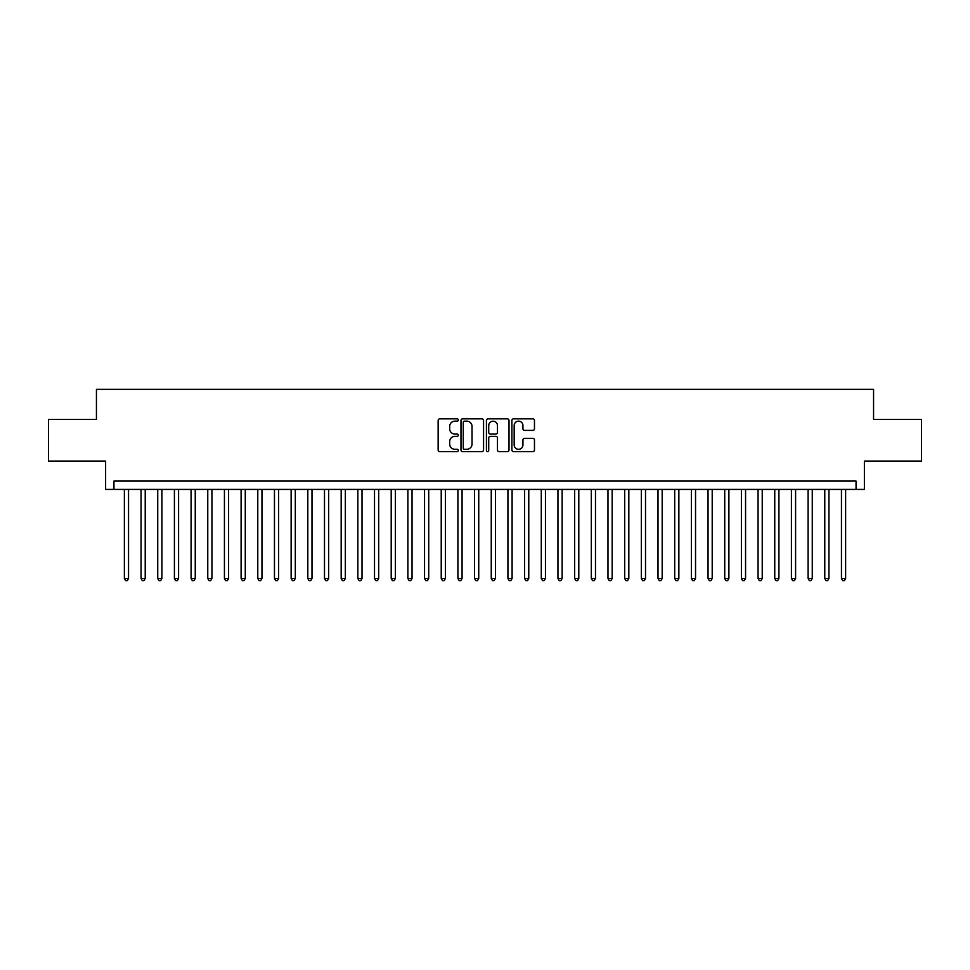 <?xml version="1.0" encoding="UTF-8"?>
<svg xmlns="http://www.w3.org/2000/svg" width="970" height="970" viewBox="0 0 970 970"><rect width="100%" height="100%" fill="white"/><g stroke="black" fill="none" stroke-linecap="round" stroke-linejoin="round"><path stroke-width="1.45" d="M458.313 419.998A1.152 1.152 0 0 0 457.173 418.858L439.786 418.858A1.637 1.637 0 0 0 438.149 420.495L438.149 449.959A1.637 1.637 0 0 0 439.786 451.596L457.173 451.596A1.152 1.152 0 0 0 458.313 450.444A1.152 1.152 0 0 0 457.173 449.304L454.918 449.304A5.238 5.238 0 0 1 449.68 444.066L449.68 441.605A5.238 5.238 0 0 1 454.918 436.367L457.173 436.367A1.152 1.152 0 0 0 458.313 435.227A1.152 1.152 0 0 0 457.173 434.075L454.918 434.075A5.238 5.238 0 0 1 449.68 428.837L449.68 426.388A5.238 5.238 0 0 1 454.918 421.15L457.173 421.15A1.152 1.152 0 0 0 458.313 419.998M532.833 430.389A1.637 1.637 0 0 0 534.47 428.752L534.47 420.495A1.637 1.637 0 0 0 532.833 418.858L513.518 418.858A1.637 1.637 0 0 0 511.881 420.495L511.881 449.959A1.637 1.637 0 0 0 513.518 451.596L532.833 451.596A1.637 1.637 0 0 0 534.47 449.959L534.47 439.968A1.637 1.637 0 0 0 532.833 438.331L524.576 438.331A1.637 1.637 0 0 0 522.939 439.968L522.939 444.915A4.377 4.377 0 0 1 518.562 449.304A4.377 4.377 0 0 1 514.173 444.915L514.173 425.527A4.377 4.377 0 0 1 518.562 421.15A4.377 4.377 0 0 1 522.939 425.527L522.939 428.752A1.637 1.637 0 0 0 524.576 430.389L532.833 430.389M856.049 489.413L864.379 489.413L864.379 461.065L921.5 461.065L921.5 419.379L873.558 419.379L873.558 389.358L96.442 389.358L96.442 419.379L48.5 419.379L48.5 461.065L105.621 461.065L105.621 489.413L856.049 489.413L856.049 481.084L113.951 481.084L113.951 489.413M483.569 420.495A1.637 1.637 0 0 0 481.932 418.858L462.617 418.858A1.637 1.637 0 0 0 460.98 420.495L460.98 449.959A1.637 1.637 0 0 0 462.617 451.596L481.932 451.596A1.637 1.637 0 0 0 483.569 449.959L483.569 420.495M488.068 418.858L507.383 418.858A1.637 1.637 0 0 1 509.02 420.495L509.02 449.959A1.637 1.637 0 0 1 507.383 451.596L499.113 451.596A1.637 1.637 0 0 1 497.477 449.959L497.477 438.003A1.637 1.637 0 0 0 495.84 436.367L490.359 436.367A1.637 1.637 0 0 0 488.722 438.003L488.722 450.444A1.152 1.152 0 0 1 487.583 451.596A1.152 1.152 0 0 1 486.431 450.444L486.431 420.495A1.637 1.637 0 0 1 488.068 418.858M464.412 421.15A1.152 1.152 0 0 0 463.272 422.289L463.272 448.152A1.152 1.152 0 0 0 464.412 449.304L466.788 449.304A5.238 5.238 0 0 0 472.026 444.066L472.026 426.388A5.238 5.238 0 0 0 466.788 421.15L464.412 421.15M497.477 425.6A4.377 4.377 0 0 0 493.099 421.222A4.377 4.377 0 0 0 488.722 425.6L488.722 432.438A1.637 1.637 0 0 0 490.359 434.075L495.84 434.075A1.637 1.637 0 0 0 497.477 432.438L497.477 425.6M124.378 489.413L124.378 578.472L128.549 578.472L128.549 489.413M128.549 578.472L127.3 580.642L125.627 580.642L124.378 578.472M141.05 489.413L141.05 578.472L145.221 578.472L145.221 489.413M145.221 578.472L143.972 580.642L142.299 580.642L141.05 578.472M157.734 489.413L157.734 578.472L161.893 578.472L161.893 489.413M161.893 578.472L160.644 580.642L158.983 580.642L157.734 578.472M174.406 489.413L174.406 578.472L178.577 578.472L178.577 489.413M178.577 578.472L177.328 580.642L175.655 580.642L174.406 578.472M191.078 489.413L191.078 578.472L195.249 578.472L195.249 489.413M195.249 578.472L194 580.642L192.327 580.642L191.078 578.472M207.762 489.413L207.762 578.472L211.933 578.472L211.933 489.413M211.933 578.472L210.672 580.642L209.011 580.642L207.762 578.472M224.434 489.413L224.434 578.472L228.605 578.472L228.605 489.413M228.605 578.472L227.356 580.642L225.683 580.642L224.434 578.472M241.106 489.413L241.106 578.472L245.277 578.472L245.277 489.413M245.277 578.472L244.028 580.642L242.367 580.642L241.106 578.472M257.79 489.413L257.79 578.472L261.961 578.472L261.961 489.413M261.961 578.472L260.7 580.642L259.038 580.642L257.79 578.472M274.462 489.413L274.462 578.472L278.632 578.472L278.632 489.413M278.632 578.472L277.384 580.642L275.71 580.642L274.462 578.472M291.133 489.413L291.133 578.472L295.304 578.472L295.304 489.413M295.304 578.472L294.055 580.642L292.394 580.642L291.133 578.472M307.817 489.413L307.817 578.472L311.988 578.472L311.988 489.413M311.988 578.472L310.739 580.642L309.066 580.642L307.817 578.472M324.489 489.413L324.489 578.472L328.66 578.472L328.66 489.413M328.66 578.472L327.411 580.642L325.738 580.642L324.489 578.472M341.173 489.413L341.173 578.472L345.332 578.472L345.332 489.413M345.332 578.472L344.083 580.642L342.422 580.642L341.173 578.472M357.845 489.413L357.845 578.472L362.016 578.472L362.016 489.413M362.016 578.472L360.767 580.642L359.094 580.642L357.845 578.472M374.517 489.413L374.517 578.472L378.688 578.472L378.688 489.413M378.688 578.472L377.439 580.642L375.766 580.642L374.517 578.472M391.201 489.413L391.201 578.472L395.36 578.472L395.36 489.413M395.36 578.472L394.111 580.642L392.45 580.642L391.201 578.472M407.873 489.413L407.873 578.472L412.044 578.472L412.044 489.413M412.044 578.472L410.795 580.642L409.122 580.642L407.873 578.472M424.545 489.413L424.545 578.472L428.716 578.472L428.716 489.413M428.716 578.472L427.467 580.642L425.794 580.642L424.545 578.472M441.229 489.413L441.229 578.472L445.4 578.472L445.4 489.413M445.4 578.472L444.139 580.642L442.478 580.642L441.229 578.472M457.901 489.413L457.901 578.472L462.072 578.472L462.072 489.413M462.072 578.472L460.823 580.642L459.149 580.642L457.901 578.472M474.572 489.413L474.572 578.472L478.743 578.472L478.743 489.413M478.743 578.472L477.495 580.642L475.833 580.642L474.572 578.472M491.257 489.413L491.257 578.472L495.428 578.472L495.428 489.413M495.428 578.472L494.166 580.642L492.505 580.642L491.257 578.472M507.928 489.413L507.928 578.472L512.099 578.472L512.099 489.413M512.099 578.472L510.85 580.642L509.177 580.642L507.928 578.472M524.6 489.413L524.6 578.472L528.771 578.472L528.771 489.413M528.771 578.472L527.522 580.642L525.861 580.642L524.6 578.472M541.284 489.413L541.284 578.472L545.455 578.472L545.455 489.413M545.455 578.472L544.206 580.642L542.533 580.642L541.284 578.472M557.956 489.413L557.956 578.472L562.127 578.472L562.127 489.413M562.127 578.472L560.878 580.642L559.205 580.642L557.956 578.472M574.64 489.413L574.64 578.472L578.799 578.472L578.799 489.413M578.799 578.472L577.55 580.642L575.889 580.642L574.64 578.472M591.312 489.413L591.312 578.472L595.483 578.472L595.483 489.413M595.483 578.472L594.234 580.642L592.561 580.642L591.312 578.472M607.984 489.413L607.984 578.472L612.155 578.472L612.155 489.413M612.155 578.472L610.906 580.642L609.233 580.642L607.984 578.472M624.668 489.413L624.668 578.472L628.827 578.472L628.827 489.413M628.827 578.472L627.578 580.642L625.917 580.642L624.668 578.472M641.34 489.413L641.34 578.472L645.511 578.472L645.511 489.413M645.511 578.472L644.262 580.642L642.589 580.642L641.34 578.472M658.012 489.413L658.012 578.472L662.183 578.472L662.183 489.413M662.183 578.472L660.934 580.642L659.26 580.642L658.012 578.472M674.696 489.413L674.696 578.472L678.867 578.472L678.867 489.413M678.867 578.472L677.606 580.642L675.944 580.642L674.696 578.472M691.367 489.413L691.367 578.472L695.538 578.472L695.538 489.413M695.538 578.472L694.29 580.642L692.616 580.642L691.367 578.472M708.039 489.413L708.039 578.472L712.21 578.472L712.21 489.413M712.21 578.472L710.962 580.642L709.3 580.642L708.039 578.472M724.723 489.413L724.723 578.472L728.894 578.472L728.894 489.413M728.894 578.472L727.633 580.642L725.972 580.642L724.723 578.472M741.395 489.413L741.395 578.472L745.566 578.472L745.566 489.413M745.566 578.472L744.317 580.642L742.644 580.642L741.395 578.472M758.067 489.413L758.067 578.472L762.238 578.472L762.238 489.413M762.238 578.472L760.989 580.642L759.328 580.642L758.067 578.472M774.751 489.413L774.751 578.472L778.922 578.472L778.922 489.413M778.922 578.472L777.673 580.642L776 580.642L774.751 578.472M791.423 489.413L791.423 578.472L795.594 578.472L795.594 489.413M795.594 578.472L794.345 580.642L792.672 580.642L791.423 578.472M808.107 489.413L808.107 578.472L812.266 578.472L812.266 489.413M812.266 578.472L811.017 580.642L809.356 580.642L808.107 578.472M824.779 489.413L824.779 578.472L828.95 578.472L828.95 489.413M828.95 578.472L827.701 580.642L826.028 580.642L824.779 578.472M841.451 489.413L841.451 578.472L845.622 578.472L845.622 489.413M845.622 578.472L844.373 580.642L842.7 580.642L841.451 578.472"/></g></svg>
